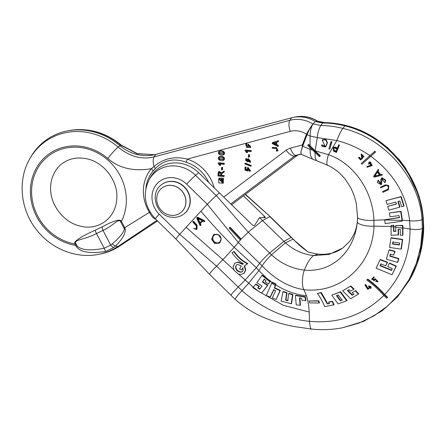 <?xml version="1.0" encoding="UTF-8"?>
<svg xmlns="http://www.w3.org/2000/svg" width="446" height="446" viewBox="0 0 446 446"><rect width="100%" height="100%" fill="white"/><g stroke="black" fill="none" stroke-linecap="round" stroke-linejoin="round"><path stroke-width="0.67" d="M74.733 242.412C76.634 239.53 83.469 235.466 95.232 230.214L102.262 226.791C111.193 221.98 117.209 219.8 120.309 220.252L121.44 221.367A50.281 45.787 54.1 0 0 126.352 200.789A50.281 45.787 54.1 0 0 79.483 147.397A50.281 45.787 54.1 0 0 31.594 191.094A50.281 45.787 54.1 0 0 74.922 243.984L74.733 242.412L75.313 242.552C77.197 238.961 84.216 239.82 96.542 233.531L102.987 230.392C113.78 225.442 116.417 219.895 120.108 220.77L124.384 228.954C123.709 232.567 119.684 237.506 112.314 243.772L110.68 245.099L104.23 248.232C90.61 250.914 81.596 250.212 77.18 246.125L75.313 242.552L77.18 246.125L76.539 246.922L74.922 243.984L75.675 243.611M120.749 221.695L121.44 221.367L124.735 227.666L149.449 212.346C150.82 215.011 152.27 216.957 153.786 218.178L155.816 219.276M300.911 151.991L302.683 146.221L309.964 149.287L310.567 155.637L312.535 159.105L301.368 154.405L300.911 151.991L302.544 146.154L306.915 134.653A4.259 1.511 20.8 0 0 307.049 134.72L309.992 128.13L306.458 134.185A21.341 19.434 -125.9 0 0 290.184 131.369L187.236 159.116C174.509 155.972 163.426 158.441 153.981 166.525L151.356 168.705C133.41 171.638 118.898 168.22 107.815 158.458A51.574 46.964 -125.9 0 0 33.355 174.592A51.574 46.964 -125.9 0 0 75.642 245.361L76.394 244.988M124.044 227.995L124.735 227.666L125.265 229.099C125.616 233.553 122.377 239.179 115.553 245.986L113.942 247.452L105.802 251.41C90.471 253.83 80.715 252.336 76.539 246.922M113.942 247.452A4.259 2.397 -127.2 0 1 110.68 245.099L102.987 230.392A4.259 2.381 66 0 1 102.262 226.791M105.802 251.41A4.259 0.976 -106.4 0 1 104.23 248.232L96.542 233.531A4.259 1.043 62.4 0 1 95.232 230.214M120.309 220.252A4.259 1.282 119.4 0 0 120.108 220.77L124.384 228.954A4.259 1.539 -178.4 0 0 125.265 229.099M153.786 218.178A3.93 2.33 123.7 0 1 154.388 217.826M208.75 182.492A35.267 32.118 -125.9 0 0 186.155 162.227C173.957 157.856 163.693 159.969 155.37 168.582L153.09 171.063A35.267 32.118 -125.9 0 0 145.881 188.357M290.184 131.369A9.829 3.836 -105.1 0 1 289.872 120.303L154.104 156.897C141.622 159.858 129.624 156.579 118.112 147.057A63.834 58.131 -125.9 0 0 29.637 159.049C17.539 180.045 20.354 208.968 35.948 229.027C50.454 248.556 75.876 259.026 98.594 254.343A63.834 58.131 -125.9 0 0 118.101 246.37L156.936 220.374M315.328 121.574A32.101 29.235 -125.9 0 0 293.49 117.359A32.101 29.235 -125.9 0 0 291.589 117.8L155.821 154.4A41.272 37.587 54.1 0 1 153.374 154.968A41.272 37.587 54.1 0 1 119.829 145.591A64.531 58.766 -125.9 0 0 67.385 130.929A64.531 58.766 -125.9 0 0 30.384 157.711L29.637 159.049M98.594 254.343L100.099 254.047A64.531 58.766 -125.9 0 0 119.818 245.986L157.51 220.943M231.597 204.742L297.32 155.403A4.259 3.88 54.1 0 1 298.53 154.812L301.067 154.132M121.234 145.073A12.449 1.344 130.3 0 0 120.766 145.14A63.834 58.131 54.1 0 0 68.89 130.639C88.052 127.405 105.496 132.222 121.234 145.073L137.223 153.614L154.522 154.723L137.073 153.714L120.766 145.14L118.112 147.057A12.449 1.344 -49.7 0 0 107.815 158.458M247.58 167.545L247.909 167.311L250.546 170.757L250.217 170.996L247.58 167.545L247.251 170.104L245.679 169.619L245.701 167.222L245.016 167.15L244.982 170.138L247.993 171.03L247.97 168.242L249.894 170.288L249.169 170.506L249.225 171.286L250.217 170.996M247.045 169.703L246.008 169.38L246.03 166.982L245.016 167.15M247.993 171.03L248.416 170.11L248.088 170.344M249.169 170.506L250.044 170.149M248.149 168.142L248.416 170.11M250.914 166.297L251.249 165.466L245.205 163.108L244.876 163.342L244.871 163.933L250.914 166.297L250.92 165.7L244.876 163.342M247.937 159.155L245.93 158.614L245.601 158.854L247.262 161.904L247.686 161.307L250.278 162.327L248.216 158.882L247.703 159.618L245.601 158.854M247.262 161.904L247.747 161.524M250.278 162.327L250.607 162.088L248.545 158.642L248.216 158.882M249.147 157.159L249.476 156.92L249.504 154.656L248.45 154.818L248.428 157.087L249.147 157.159L249.175 154.896L248.45 154.818M250.97 151.584L251.304 150.609L245.417 150.007L245.083 150.715L246.538 152.604L247.235 152.677L246.382 151.11L250.97 151.584L250.975 150.843L245.088 150.241M246.71 150.876L247.563 152.437L247.235 152.677M247.876 144.281L248.205 144.041L250.763 147.28L250.435 147.52L247.876 144.281L247.987 147.108L246.075 144.772L246.666 144.571L246.616 143.835L245.724 144.108L246.554 147.459L250.435 147.52M245.724 144.108L246.616 143.835M246.259 144.671L247.63 146.756M246.666 144.571L246.945 143.595M272.233 147.403L276.559 147.576L277.997 150.676L277.668 150.91L276.23 147.816L272.233 147.403L272.227 148.2L276.264 148.613L277.217 150.257L276.314 150.408L276.397 151.138L277.668 150.91M276.314 150.408L277.356 150.112M276.682 144.599L276.353 144.839L276.381 142.324L278.494 141.572L278.499 140.663L272.612 142.525L272.272 143.618L278.114 146.528L278.455 145.441L276.682 144.599L276.71 142.229M221.573 180.931L221.595 179.164L222.688 179.275L222.543 182.732L219.131 179.292L220.19 178.779L220.006 178.038L218.702 178.64L218.724 182.86L223.279 183.183L223.413 178.3L221.238 178.077L220.909 178.311L220.887 180.859L221.902 180.691L221.918 179.197M219.309 179.186L222.699 182.598M218.702 178.64L220.006 178.038M223.925 176.594L224.26 175.562L221.656 175.295L221.668 174.375L221.339 174.615L221.879 173.494L223.97 172.301L223.976 171.303L221.288 173.21L218.651 171.621L218.088 173.332L218.061 175.997L223.925 176.594L223.931 175.802L221.327 175.534L221.339 174.615M222.063 173.371L221.668 174.375M223.97 172.301L224.305 171.063L222.699 171.944M218.651 171.621L218.98 171.381L221.584 172.764M222.231 169.909L222.56 169.67L222.582 167.401L221.528 167.568L221.506 169.831L222.231 169.909L222.253 167.64L221.528 167.568M224.054 164.329L224.388 163.353L218.501 162.751L218.166 163.465L219.622 165.355L220.313 165.427L219.465 163.86L224.054 164.329L224.059 163.593L218.172 162.991M219.794 163.621L220.642 165.187L220.313 165.427M223.585 160.22C225.938 157.499 220.725 155.598 218.847 157.003C216.488 159.713 221.695 161.614 223.585 160.22L223.931 159.969C226.267 157.26 221.054 155.359 219.176 156.769L219.114 156.808M219.203 151.278L219.231 151.261C221.11 149.85 226.323 151.751 223.97 154.472L223.641 154.712C225.994 151.991 220.781 150.09 218.902 151.495L219.176 151.3M309.992 128.13L312.512 124.451L315.339 121.563L322.664 123.007C330.124 123.057 337.55 124.021 344.942 125.9C386.197 135.656 420.221 176.387 422.942 219.276L423.254 228.174L419.714 254.961L409.88 279.486L397.587 296.796L381.971 310.934L363.657 321.349L342.4 327.799L358.874 323.133L374.183 315.723L387.92 305.75L399.722 293.474L409.283 279.224L416.352 263.374L420.745 246.343L422.351 228.581L423.555 227.711L423.248 218.813L422.044 219.683C418.933 220.842 414.791 221.205 409.618 220.764L402.392 220.168L402.186 221.216L385.188 223.591L384.63 219.766L399.337 217.659L399.019 215.596L389.988 216.778L389.442 212.943L400.686 211.555L402.186 221.216M310.003 145.77L320.3 155.816L319.442 156.663L307.673 145.307L308.61 144.404L310.003 145.77L310.104 136.008C310.087 131.542 311.029 127.539 312.919 124.005A31.019 28.249 -125.9 0 0 289.872 120.303L291.589 117.8M306.915 134.653L308.47 131.04L312.512 124.451M312.668 150.213L309.964 149.287L309.987 147.57M313.12 150.664L314.737 151.016L319.96 156.061L319.442 156.663M309.658 147.252L309.675 146.009L314.737 151.016L314.62 152.136M309.675 146.009L308.281 144.643M320.3 155.816L319.96 156.061M331.244 141.661L331.913 141.912L329.778 148.975L329.449 149.215L328.908 148.752L330.915 141.895L331.372 141.449M322.675 139.654L326.026 139.559L327.476 142.742L325.803 146.767M321.605 145.078L325.101 146.355L322.174 140.139L325.703 139.799L327.147 142.988L325.524 146.968L321.934 146.36L321.605 145.078L321.934 144.839L325.262 146.227M317.385 121.033L317.535 121.095C318.639 121.791 321.081 122.31 324.855 122.644L317.028 121.033L315.339 121.563M243.466 195.827L263.932 215.764C265.136 216.979 265.571 217.631 265.247 217.715L259.511 217.637L285.44 242.836C293.73 250.161 303.113 254.41 313.588 255.575L329.103 254.426L342.89 247.948L349.608 241.448L351.587 238.643L354.297 233.503C355.886 229.913 356.912 225.732 357.369 220.943L357.547 217.074C356.633 218.925 366.261 221.105 373.926 220.324L385.043 219.789M259.511 217.637L254.504 225.492C254.047 225.971 253.172 225.637 251.873 224.489L219.432 192.895L216.254 195.482L248.232 232.199L262.521 220.569L269.797 216.594L291.171 237.411L283.879 241.375L269.607 253.021C267.043 255.056 260.826 261.534 259.661 263.396L256.366 267.695L245.099 280.099L238.164 287.051C232.924 292.325 230.604 295.062 231.218 295.263M219.432 192.895L198.749 172.747A33.511 30.518 -125.9 0 0 150.436 177.352L149.087 179.771C142.436 193.921 144.571 206.983 155.487 218.958A10.152 0.769 -45.5 0 1 159.2 214.169L179.716 234.301L207.267 204.251L238.292 242.473L262.125 265.838L258.847 270.599L267.583 279.057L270.56 281.119L268.514 283.996L265.18 281.744L265.978 280.551L264.199 279.313L262.348 281.989L267.522 285.44L261.573 293.195L252.821 287.676L255.564 284.297L258.942 286.516L257.794 287.96L259.65 289.142L262.053 286.064L256.857 282.636L261.93 275.511L270.181 281.393L268.514 283.996M367.443 279.363L367.816 279.09C374.01 283.645 379.646 288.796 384.731 294.538L387.658 297.309L386.626 298.179L383.783 295.436C378.699 289.677 373.023 284.526 366.768 279.976L367.443 279.363C373.687 283.912 379.34 289.053 384.407 294.789L387.295 297.571L386.626 298.179M342.89 247.948L339.361 250.173C333.469 253.495 326.388 254.817 318.115 254.136L313.588 255.575C310.405 257.816 307.339 262.655 304.401 270.098C302.159 275.193 301.697 286.711 303.888 289.683L306.536 295.854C307.918 300.403 308.816 305.8 309.223 312.027L309.468 321.326C310.026 327.37 310.946 329.951 312.222 329.076M342.4 327.799C332.387 329.717 322.213 330.146 311.877 329.092L294.622 326.617C284.983 324.833 275.823 322.241 267.143 318.851C255.541 314.475 244.854 307.946 235.075 299.266L209.458 274.251L176.014 239.095L155.487 218.958M387.658 297.309L387.295 297.571M398.451 229.066L398.507 234.93L391.097 235.204L391.064 225.492L393.5 225.464L393.517 231.363L395.753 231.357L395.73 225.464L402.543 225.626L402.627 235.298L400.335 235.22L400.274 229.355L398.111 229.311L398.167 235.176M395.73 225.464L402.872 225.386L402.961 235.059L402.627 235.298M309.134 300.966L318.873 300.833L319.436 302.767L319.068 303.035L309.702 302.895L309.134 300.966L318.5 301.106L319.068 303.035M327.71 303.771L329.287 303.704L328.585 302.182L328.947 301.92L332.538 301.306L334.071 304.808L324.649 306.586C322.441 301.251 320.016 296.858 317.374 293.401L321.332 292.52L327.71 303.771L329.644 303.442M331.768 295.152L340.638 291.751L346.977 300.493L346.626 300.749L338.113 303.893L331.768 295.152L340.231 292.046L346.626 300.749M342.684 290.864L350.74 285.936L354.118 289.036L350.69 291.16L349.045 289.632L347.412 290.619L352.134 295.269L353.773 294.276L352.223 292.671L355.272 290.82L358.378 294.12L350.673 298.798L342.684 290.864L350.333 286.232L353.734 289.309M352.223 292.671L355.646 290.552L358.729 293.864L358.378 294.12M347.808 290.335L352.496 295.007L354.135 294.014M381.218 263.686L380.382 265.476L391.828 270.192M380.053 259.817L380.427 259.544L387.613 262.203L385.695 265.771L380.851 263.954L380.014 265.738L391.488 270.432L392.329 268.643L387.769 266.619L389.33 263.302L395.987 266.34L392.04 274.747L376.134 268.202L380.053 259.817L387.262 262.454L385.695 265.771M389.33 263.302L389.676 263.051L396.321 266.095L392.04 274.747M390.696 253.98L390.133 255.904L398.863 258.574L397.826 262.125L397.492 262.365L386.353 259.193L389.035 250.072L394.732 251.566L393.673 255.129L390.345 254.237L389.782 256.16L398.534 258.814L397.492 262.365M389.035 250.072L389.391 249.816L395.072 251.321L393.673 255.129M390.913 237.991L391.27 237.735L402.682 239.418L401.383 248.874L401.049 249.119L389.587 247.469L390.913 237.991L402.353 239.658L401.049 249.119M370.347 286.661L370.654 286.438L371.078 286.845L370.626 287.207L371.156 287.715L370.403 288.289L369.868 287.782L367.816 289.426L364.979 285.117L365.514 284.933L367.749 288.735L369.433 287.386L368.53 286.555L368.937 286.226L369.84 287.062L370.303 286.694L370.732 287.096L370.275 287.458L370.81 287.965L370.403 288.289M368.53 286.555L369.288 285.97L368.881 286.299L369.288 285.97L370.191 286.806M365.341 284.849L365.882 284.665L368.101 288.484M370.219 287.531L368.162 289.175M372.839 278.75L372.477 279.012L373.904 280.027L374.991 278.633L378.136 281.677L375.476 281.571L377.405 281.504L375.053 279.285L374.333 280.785L371.63 279.045L373.938 276.782L374.356 277.178L372.839 278.75L374.261 279.77M375.476 281.571L377.567 281.359M375.231 279.179L374.333 280.785M264.55 279.057L262.694 281.744L267.868 285.189L261.573 293.195M274.011 289.504L270.532 296.802L270.17 297.064L266.273 295.52L272.032 282.502L275.572 284.303L274.346 288.021L279.982 290.669L276.141 299.467L272.277 297.906L275.661 290.675L273.66 289.755L270.17 297.064M272.032 282.502L272.411 282.223L275.962 284.018L274.703 287.759L280.35 290.402L276.141 299.467M285.942 299.902L285.596 300.152L287.72 300.738L288.713 293.613L289.097 293.334L292.899 294.511L291.589 303.531L291.244 303.782L281.147 301.106L282.87 291.79L283.243 291.517L287.04 292.699L285.942 299.902L288.071 300.487M295.442 295.497L295.837 295.213L305.438 296.841L305.95 300.47L305.577 300.738L301.797 300.102L301.563 298.307L299.511 297.961L300.097 305.382L296.211 304.819L295.442 295.497L305.036 297.136L305.577 300.738M299.896 297.683L300.448 305.131L300.097 305.382M270.56 281.119L270.181 281.393M255.564 284.297L255.909 284.046L259.293 286.26L258.156 287.698L260.012 288.88M261.93 275.511L262.287 275.254L267.583 279.057M259.293 286.26L258.942 286.516M258.156 287.698L257.794 287.96M262.694 281.744L262.348 281.989M267.868 285.189L267.522 285.44M245.668 264.868L244.547 265.844L245.846 269.908L244.079 273.342L240.678 274.496L238.231 274.006L234.078 270.287L233.197 266.513L234.936 263.095L237.846 262.293L242.685 264.35L243.338 263.764C238.783 260.893 235.014 257.208 232.02 252.709L233.86 251.678C237.484 257.024 242.039 261.083 247.53 263.848L244.213 266.089L245.512 270.148L243.745 273.588M232.02 252.709L234.195 251.438C237.796 256.773 242.356 260.832 247.865 263.608L247.53 263.848M234.936 263.095L238.181 262.053L243.02 264.11M235.471 266.652C235.728 269.897 237.495 271.753 240.779 272.227L242.334 271.776L243.248 269.997L242.775 267.862L241.699 269.908L239.574 268.988L241.314 265.916L237.88 264.467L236.369 264.885L235.8 266.407C236.045 269.635 237.818 271.497 241.113 271.988L242.496 271.642M234.195 251.438L233.86 251.678M244.547 265.844L244.213 266.089M236.542 264.773L235.8 266.407M243.109 267.622L241.699 269.908M176.064 239.117C175.757 238.917 176.973 237.311 179.716 234.301L216.578 266.15L241.966 290.636C262.471 308.649 284.972 318.879 309.468 321.326C338.67 323.93 363.551 315.216 384.106 295.185M149.087 179.771A32.246 29.364 -125.9 0 1 195.571 175.339L216.165 195.582L207.267 204.251L186.618 184.137A22.244 20.26 -125.9 0 0 157.081 183.68A22.244 20.26 -125.9 0 0 159.2 214.169M229.746 227.454L230.08 227.215L241.186 239.05L240.255 239.948L229.149 228.107L229.746 227.454L240.857 239.29M318.087 254.131C310.968 252.899 307.389 251.984 307.344 251.399L292.983 239.207L291.45 237.344L292.983 239.207L285.44 242.836L271.458 254.783L248.232 232.199L240.255 239.948M384.63 219.766L399.672 217.414M389.442 212.943L401.021 211.315L402.392 220.168M374.545 151.529L374.93 151.25L375.549 152.014L361.957 164.178L361.31 163.442L369.634 155.899L374.545 151.529L375.164 152.287L361.957 164.178M386.002 200.678L401.171 196.558L404.104 205.957L403.775 206.197L401.668 206.71L399.895 201.007L397.916 201.497L399.683 207.206L388.823 210.155L387.702 206.431L396.371 204.062L395.753 202.055L387.106 204.413L386.002 200.678L400.842 196.797L403.775 206.197M398.245 201.257L400.012 206.966L399.683 207.206M387.702 206.431L396.7 203.822M382.768 191.579L387.925 189.149M380.611 187.103L385.483 184.822L388.734 185.564L388.544 189.628M381.954 177.792L385.69 180.045L385.166 182.442L384.837 182.687L381.915 178.734L381.146 184.694L377.377 182.548L378.018 180.424L380.65 184.142L380.689 179.994L381.676 177.993L385.372 180.335L384.837 182.687M382.111 178.612L381.486 184.454L381.146 184.694M378.018 180.424L378.353 180.178L380.8 184.008M380.583 174.637L381.62 174.57L381.815 175.272L374.155 177.151L373.592 176.354L378.297 169.441L378.805 169.965L378.063 171.136L380.583 174.637L381.949 174.33L382.144 175.033M338.77 144.872L339.428 145.173L336.379 152.46L333.602 151.144L333.179 147.409L334.868 147.331L337.193 148.412L338.899 144.688M333.179 147.409L335.197 147.091L337.522 148.172M370.292 162.26L370.581 162.049L370.938 162.489L370.403 162.907L372.181 165.154L371.451 165.834L367.103 167.25L366.919 166.709L371.111 165.332L369.65 163.487L368.753 164.195L368.402 163.749L369.299 163.046L368.903 162.539L369.327 162.21L369.723 162.701L370.252 162.283L370.609 162.729L370.074 163.147L371.853 165.394L371.451 165.834M367.437 167.01L367.248 166.47L371.44 165.098M367.17 166.509L366.835 166.748L367.17 166.509M369.979 163.253L368.753 164.195M368.903 162.539L369.656 161.97L369.232 162.305L369.656 161.97L370.052 162.467M358.963 157.7L359.337 157.31L361.009 158.971M361.132 154.266L361.461 154.026L364.103 156.702L363.774 156.942L361.438 154.729L362.553 158.057L360.702 159.997L358.634 157.94L359.008 157.55L360.68 159.211L361.778 158.062L361.132 154.266L363.774 156.942M361.6 154.623L362.882 157.823L360.702 159.997M410.894 277.629L420.299 253.322L423.7 227.243L423.248 218.813C420.773 176.911 387.568 135.629 346.525 125.688L344.942 125.9L342.812 128.37C384.419 137.909 419.513 177.826 422.044 219.683L422.351 228.581C419.234 229.662 415.137 229.813 410.064 229.027L409.618 220.764C406.501 194.685 393.556 173.182 370.777 156.251M391.064 225.492L393.846 225.213L393.863 231.112L393.517 231.363M393.846 225.213L393.5 225.464M393.863 231.112L396.098 231.106M402.872 225.386L402.543 225.626M384.658 219.956L402.058 220.391M401.021 211.315L400.686 211.555M375.549 152.014L375.164 152.287M369.634 155.899L370.453 156.479M401.171 196.558L400.842 196.797M387.736 189.249L387.401 189.489C389.943 188.1 387.217 184.276 385.472 185.72L380.772 187.877L380.455 187.214L385.149 185.062L388.399 185.798L388.243 189.845L382.93 192.349L382.612 191.691L388.104 189.037M378.063 171.136L377.734 171.375L380.248 174.877M377.868 169.792L378.476 170.205L377.734 171.375M377.31 172.022L374.528 176.304L379.49 175.066L377.31 172.022M377.639 171.782L374.863 176.059L379.825 174.826M374.863 176.059L374.528 176.304M338.442 145.112L339.099 145.413L336.379 152.46M334.612 148.005L333.591 148.05L333.87 150.469L336 151.478L336.936 149.087L334.612 148.005M333.764 147.949L334.199 150.23L336.329 151.239M370.403 162.907L370.074 163.147M358.634 157.94L359.337 157.31M162.026 184.337A18.425 16.781 54.1 0 1 162.138 184.259A18.425 16.781 54.1 0 1 173.126 181.394A18.425 16.781 54.1 0 1 189.366 194.908A18.425 16.781 54.1 0 1 183.741 214.113A18.425 16.781 54.1 0 1 183.635 214.191M193.631 221.411L192.862 221.556L193.631 221.411L197.104 225.152L196.97 229.227L196.641 229.467L193.553 228.525L196.218 228.865L196.312 225.854L192.834 222.119L193.302 221.651L196.775 225.392L196.641 229.467M193.553 228.525L196.385 228.731M203.164 220.798L200.042 223.814L200.616 225.152L199.992 225.403L196.714 218.066L197.344 217.436L196.887 217.464L197.673 217.202L204.703 220.809L204.435 221.445M200.371 223.574L200.945 224.918L200.326 225.163M214.665 243.477L211.633 239.363L213.411 234.836L218.133 234.484L221.177 238.66L219.36 243.142L214.665 243.477M204.703 220.809L204.106 221.684L202.835 221.038L200.042 223.814M200.945 224.918L199.992 225.403M197.673 217.202L197.344 217.436L204.374 221.049M204.463 221.662L204.106 221.684M202.133 220.664L197.567 218.334L199.708 223.078L202.133 220.664M198.135 218.624L200.009 222.777M162.249 187.794A15.493 14.11 54.1 0 1 162.283 187.772A15.493 14.11 54.1 0 1 171.526 185.363A15.493 14.11 54.1 0 1 185.965 201.815A15.493 14.11 54.1 0 1 180.452 212.876A15.493 14.11 54.1 0 1 180.413 212.898M156.697 198.883A15.493 14.11 54.1 0 1 162.21 187.822A15.493 14.11 54.1 0 1 177.714 187.51A15.493 14.11 54.1 0 1 185.893 201.865A15.493 14.11 54.1 0 1 180.379 212.926A15.493 14.11 54.1 0 1 164.881 213.238A15.493 14.11 54.1 0 1 156.697 198.883M274.703 287.759L274.346 288.021M275.962 284.018L275.572 284.303M280.35 290.402L279.982 290.669M287.04 292.699L286.655 292.972L285.596 300.152M292.899 294.511L292.509 294.795L291.244 303.782M288.713 293.613L292.509 294.795M282.87 291.79L286.655 292.972M305.438 296.841L305.036 297.136M318.873 300.833L318.5 301.106M321.332 292.52L320.875 292.849L327.353 304.027M332.538 301.306L332.17 301.568L333.719 305.058M328.585 302.182L332.17 301.568M317.374 293.401L320.875 292.849M340.638 291.751L340.231 292.046M340.231 300.799L342.043 300.13L338.291 295.007L336.485 295.67L340.231 300.799L342.405 299.874M336.875 295.386L340.593 300.543M350.74 285.936L350.333 286.232M352.496 295.007L352.134 295.269M355.646 290.552L355.272 290.82M380.382 265.476L380.014 265.738M396.321 266.095L395.987 266.34M387.613 262.203L387.262 262.454M395.072 251.321L394.732 251.566M390.133 255.904L389.782 256.16M398.863 258.574L398.534 258.814M402.682 239.418L402.353 239.658M399.276 245.005L399.555 242.986L392.809 242.016L392.53 244.034L399.276 245.005M393.16 241.765L392.881 243.784L399.61 244.759M392.881 243.784L392.53 244.034M370.626 287.207L370.275 287.458M364.979 285.117L365.882 284.665M373.508 277.1L373.993 277.44L372.477 279.012M374.634 278.895L377.79 281.928M330.915 141.895L331.584 142.151L329.901 148.769M307.004 134.424A3.93 1.394 -159.2 0 1 306.458 134.185L302.388 144.917L302.204 147.225M246.03 166.982L245.701 167.222M246.008 169.38L245.679 169.619M251.249 165.466L250.92 165.7M248.004 160.515L248.455 159.579L250.379 160.727L249.955 161.647L248.004 160.515M245.579 160.259L245.936 159.517L247.418 160.443L247.067 161.184L245.579 160.259M250.106 161.513L248.333 160.281L248.628 159.478M247.223 161.045L245.908 160.019L246.114 159.423M249.504 154.656L249.175 154.896M251.304 150.609L250.975 150.843M247.859 145.781L248.271 144.939L250.535 146.059L250.106 146.868L247.859 145.781M250.256 146.734L248.188 145.541L248.444 144.839M278.499 140.663L272.283 142.759M278.165 141.806L278.17 140.903M278.455 145.441L278.126 145.68L276.353 144.839M278.114 146.528L278.126 145.68M275.723 144.543L272.896 143.272L275.745 142.508L275.723 144.543M275.728 144.147L274.34 143.473L274.011 143.707M273.225 143.032L274.34 143.473M223.413 178.3L220.909 178.311M222.95 183.423L223.084 178.534M219.861 179.013L219.677 178.277M224.26 175.562L223.931 175.802M224.305 171.063L223.976 171.303M221.656 175.295L221.327 175.534M220.653 175.468L218.713 175.267L219.125 172.318L220.675 173.756L220.653 175.468M220.659 175.194L218.713 175.267M219.042 175.027L219.064 173.126L218.735 173.366M219.304 172.223L219.064 173.126M222.582 167.401L222.253 167.64M224.388 163.353L224.059 163.593M218.847 157.003L219.148 156.786M219.226 159.228L219.215 157.616L223.195 157.995L223.217 159.601L219.226 159.228M223.374 159.467L219.555 158.988L219.387 157.51M218.902 151.495C216.544 154.205 221.757 156.106 223.641 154.712M219.287 153.719L219.27 152.108L223.256 152.487L223.279 154.093L219.287 153.719M223.429 153.959L219.616 153.48L219.449 152.002M214.677 234.2A4.912 4.477 -125.9 0 0 214.225 234.484A4.912 4.477 -125.9 0 0 212.731 239.608A4.912 4.477 -125.9 0 0 217.057 243.209A4.912 4.477 -125.9 0 0 219.99 242.446A4.912 4.477 -125.9 0 0 220.335 242.167M220.14 236.135A4.421 4.025 -125.9 0 0 216.99 234.317A4.421 4.025 -125.9 0 0 212.775 238.158A4.421 4.025 -125.9 0 0 216.901 242.853A4.421 4.025 -125.9 0 0 220.569 241.03A4.421 4.025 -125.9 0 0 220.502 236.681M150.023 212.006L149.449 212.346A38.267 34.849 54.1 0 1 151.356 168.705A3.93 1.583 -139.7 0 1 153.09 171.063M112.314 243.772A4.259 2.386 -131 0 0 115.553 245.986A12.449 5.14 56.4 0 0 118.101 246.37L119.818 245.986M214.147 187.749A38.267 34.849 54.1 0 0 187.236 159.116A3.93 1.02 -72.3 0 1 186.155 162.227M155.821 154.4L154.104 156.897A9.829 3.836 -105.1 0 0 153.981 166.525A3.93 1.327 -136.6 0 1 155.37 168.582M230.777 203.945L294.622 156.022A5.341 4.861 54.1 0 1 296.144 155.28L300.989 153.976M297.32 155.403L294.622 156.022A9.829 4.059 53.1 0 1 286.115 150.23A15.019 13.675 54.1 0 1 290.396 148.15A9.829 3.836 74.9 0 0 296.144 155.28L298.53 154.812M223.719 197.071L286.115 150.23M317.535 121.089C310.706 116.936 303.47 115.542 295.815 116.908A31.019 28.249 54.1 0 1 317.006 121.033M290.396 148.15L302.388 144.917A3.93 1.394 -159.2 0 0 302.929 145.156M302.544 146.154A4.259 1.511 20.8 0 0 302.683 146.221L307.049 134.72L310.104 136.008L317.279 137.585L336.853 140.557C348.66 143.506 359.699 148.54 369.957 155.665M312.54 159.105L316.615 160.699L315.238 158.074L314.943 152.448M327.593 164.964C326.6 166.86 326.394 160.527 328.501 154.684L336.853 140.557C338.508 135.974 340.499 131.91 342.812 128.37C335.409 126.547 328.055 125.588 320.752 125.488L322.664 123.007L324.66 122.661C331.941 122.778 339.228 123.787 346.525 125.688L346.748 125.711C339.501 123.804 332.203 122.784 324.855 122.644M313.036 123.882L320.752 125.488C318.829 128.994 317.675 133.025 317.279 137.585L315.105 150.815L328.501 154.684C353.968 163.559 372.834 190.949 373.926 220.324L373.965 226.139L391.41 226.529M357.541 217.414L357.369 220.943M304.401 270.098C332.002 272.93 354.754 251.466 357.346 221.528C356.521 224.165 366.222 226.674 373.965 226.139C372.889 264.456 340.666 294.137 303.888 289.683C288.74 287.152 274.82 279.202 262.125 265.838C264.244 262.499 267.355 258.814 271.458 254.783C281.259 263.692 292.242 268.793 304.401 270.098M263.932 215.764A194.573 177.19 54.1 0 1 264.099 217.709M384.731 294.538C401.517 276.436 409.963 254.599 410.064 229.027L402.889 227.878M383.783 295.436L384.407 294.789M258.652 291.394L283.388 305.348L309.223 312.027M240.589 239.708L234.195 247.34L256.366 267.695L258.847 270.599L248.612 283.26L241.966 290.636C237.278 295.798 235.075 298.647 235.349 299.177M238.593 274.134L253.306 287.269M270.449 281.298L272.283 282.63M275.695 284.894C285.797 291.104 296.077 294.756 306.536 295.854M264.668 277.507L269.914 281.833M253.228 287.185L258.775 291.467M200.884 211.214C211.499 223.73 222.604 235.772 234.195 247.34L222.855 259.7L233.832 269.769M245.846 269.908L245.512 270.148M234.078 270.287L238.231 274.006M238.181 262.053L237.846 262.293M241.113 271.988L240.779 272.227M186.099 227.337L222.855 259.7L216.578 266.15C211.56 271.157 209.274 273.838 209.731 274.184M186.618 184.137A10.152 0.786 134.2 0 1 195.571 175.339L198.749 172.747M245.255 194.484L270.07 216.527L245.478 194.317M393.846 226.752L396.076 226.986M395.73 227.187L402.56 228.096M391.058 226.713L393.5 226.942M385.483 184.822L385.149 185.062M378.805 169.965L378.476 170.205M381.949 174.33L381.62 174.57M335.197 147.091L334.868 147.331M339.428 145.173L339.099 145.413M334.199 150.23L333.87 150.469M370.938 162.489L370.609 162.729M362.882 157.823L362.553 158.057M197.104 225.152L196.775 225.392M162.138 184.259L161.92 184.415A18.425 16.781 54.1 0 1 172.909 181.555A18.425 16.781 -125.9 0 1 189.143 195.064A18.425 16.781 -125.9 0 1 183.523 214.27L183.741 214.113M271.809 283.216L275.215 285.496M371.078 286.845L370.732 287.096M374.356 277.178L373.993 277.44M331.913 141.912L331.584 142.151M276.559 147.576L276.23 147.816M116.874 197.188C116.512 218.975 97.34 231.218 79.483 225.905C63.421 222.125 49.98 204.435 50.615 187.794C50.693 175.98 57.116 166.882 62.473 163.403C69.766 158.168 78.306 156.73 88.091 159.099C104.119 162.913 117.499 180.574 116.874 197.188M316.615 160.699L327.225 165.087C334.227 168.175 340.309 172.998 345.46 179.548L349.937 186.35C353.015 191.942 355.161 197.901 356.376 204.229L357.547 217.079M295.815 116.908L293.49 117.359M423.7 227.243C423.466 245.077 419.318 261.646 411.257 276.955L409.88 279.486M293.301 239.19C297.276 243.544 301.953 247.614 307.344 251.399M423.388 218.311L419.179 196.43L405.687 168.226L399.482 159.913L387.73 147.782L375.337 138.394L361.801 131.035L346.748 125.711M291.45 237.344L270.07 216.527M388.243 189.845L388.577 189.606M381.676 177.993L382.01 177.753M381.954 175.206L382.283 174.966M370.604 162.032L370.269 162.272M372.081 165.455L371.752 165.689M369.065 163.966L368.736 164.206M369.282 161.892L368.953 162.132M358.997 157.248L358.668 157.488M200.499 225.604L200.828 225.364M204.446 221.679L204.775 221.439M183.523 214.27C180.139 216.65 176.348 217.648 172.145 217.258C156.373 216.505 148.786 192.951 161.92 184.415M371.144 288.099L370.799 288.35M365.385 284.565L365.018 284.832M368.887 285.919L368.53 286.176M370.676 286.421L370.325 286.678M68.89 130.639L67.385 130.929M325.101 146.355L325.429 146.115M322.419 139.843L322.748 139.604M325.524 146.968L325.853 146.734M214.571 234.239L214.225 234.484M220.291 242.228L219.99 242.446"/></g></svg>
